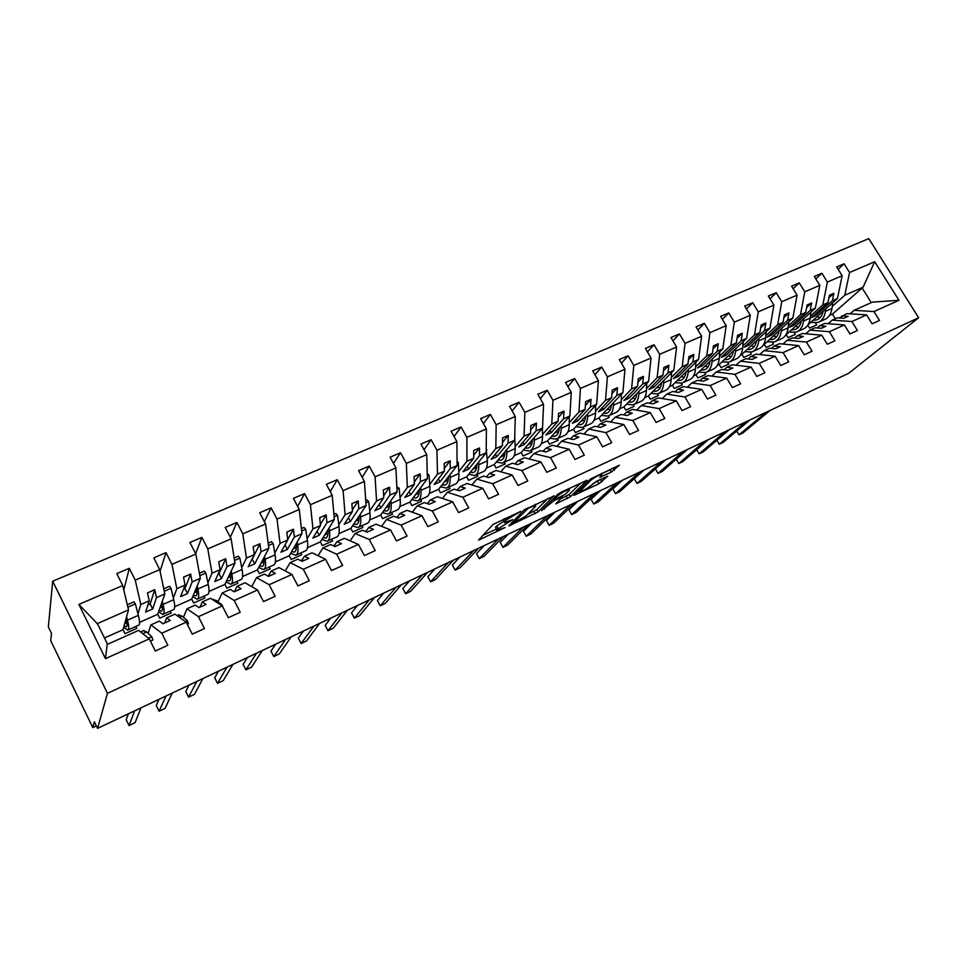 <?xml version="1.0" encoding="UTF-8"?>
<svg xmlns="http://www.w3.org/2000/svg" width="967" height="967" viewBox="0 0 967 967"><rect width="100%" height="100%" fill="white"/><g stroke="black" fill="none" stroke-linecap="round" stroke-linejoin="round"><path stroke-width="1.45" d="M520.693 511.41L492.977 524.489L478.568 540.154L505.1 527.535L496.808 530.581L496.833 529.614L512.776 519.593L504.436 522.639L505.717 520.306L520.693 511.41M611.289 472.126L619.376 465.187L590.716 478.883L573.914 495.382L598.96 483.754L607.772 476.127L596.361 481.336L590.559 485.881C586.594 488.939 582.896 490.946 579.438 491.913L590.704 480.357C594.729 477.227 598.5 475.172 602.018 474.193L599.782 477.36L611.289 472.126L609.996 469.865L612.945 468.04M107.482 693.327L918.65 317.732L868.777 238.619L52.702 581.203L107.482 693.327L97.546 728.381L94.355 721.793L92.796 727.583L96.349 725.915M918.65 317.732L848.821 373.214L97.546 728.381M554.018 496.011L524.005 510.008L508.811 525.951L538.135 511.881L553.837 495.696M560.836 492.348L587.126 480.236L570.397 496.724L555.807 503.88L562.419 496.833L554.127 500.568L541.508 510.636L557.778 494.258L560.836 492.348M835.283 318.747L832.418 314.118L863.072 287.223L874.688 261.719L898.959 300.278L873.95 311.579L879.486 320.44L872.125 323.812L866.577 314.904L846.814 313.586L839.32 317.962M873.95 311.579L854.127 310.31L850.09 313.804M866.577 314.904L851.867 321.552L857.427 330.509L849.92 333.941L844.348 324.948L824.766 323.449L819.593 325.758L817.139 327.922M851.867 321.552L832.224 320.113L828.115 323.703M844.348 324.948L829.36 331.717L834.944 340.771L827.305 344.264L821.708 335.174L802.308 333.494L797.038 335.851L794.548 338.075M829.36 331.717L809.899 330.098L805.741 333.784M821.708 335.174L806.43 342.064L812.038 351.226L804.242 354.792L798.621 345.594L779.438 343.72L774.071 346.126L771.533 348.422M806.43 342.064L787.174 340.263L782.944 344.071M798.621 345.594L783.052 352.629L788.685 361.888L780.744 365.514L775.099 356.219L756.121 354.152L750.646 356.605L748.083 358.962M783.052 352.629L764.003 350.622L759.772 354.49M775.099 356.219L759.228 363.387L764.885 372.754L756.786 376.453L751.117 367.049L732.357 364.777L726.785 367.279L724.186 369.72M759.228 363.387L740.396 361.187L736.044 365.224M751.117 367.049L734.932 374.362L740.613 383.839L732.345 387.61L726.664 378.097L708.146 375.619L702.453 378.157L699.818 380.684M734.932 374.362L716.329 371.957L711.917 376.127M726.664 378.097L710.153 385.555L715.858 395.14L707.421 398.984L701.716 389.363L683.451 386.667L677.649 389.254L674.966 391.865M710.153 385.555L691.792 382.932L687.319 387.235M701.716 389.363L684.878 396.966L690.607 406.66L682.001 410.588L676.271 400.858L658.261 397.933L652.35 400.58L649.643 403.275M684.878 396.966L666.783 394.125L662.25 398.573M676.271 400.858L659.095 408.618L664.837 418.421L656.061 422.434L650.308 412.583L632.575 409.416L626.543 412.123L623.8 414.916M659.095 408.618L641.266 405.536L636.673 410.153M650.308 412.583L632.781 420.5L638.546 430.424L629.59 434.509L623.812 424.549L606.382 421.141L600.217 423.897L597.437 426.798M632.781 420.5L615.242 417.176L610.588 421.963M623.812 424.549L605.922 432.624L611.712 442.681L602.574 446.851L596.772 436.758L579.644 433.107L573.358 435.912L570.542 438.921M605.922 432.624L588.685 429.058L583.971 434.026M596.772 436.758L578.496 445.013L584.31 455.179L574.978 459.446L569.164 449.232L552.35 445.303L545.944 448.18L543.091 451.311M578.496 445.013L561.585 441.182L556.811 446.355M569.164 449.232L550.501 457.657L556.339 467.955L546.802 472.307L540.964 461.96L524.501 457.766L517.949 460.691L515.085 463.967M550.501 457.657L533.917 453.559L529.106 458.938M540.964 461.96L521.914 470.566L527.764 480.998L518.022 485.446L512.159 474.978L496.059 470.494L489.375 473.479L486.474 476.9M521.914 470.566L505.681 466.191L500.821 471.811M512.159 474.978L492.699 483.766L498.573 494.318L488.625 498.863L482.738 488.262L467.025 483.488L460.195 486.534L457.27 490.124M492.699 483.766L476.84 479.088L471.932 484.975M482.738 488.262L462.855 497.243L468.753 507.941L458.576 512.583L452.677 501.837L437.35 496.748L430.375 499.879L427.438 503.65M462.855 497.243L447.395 492.263L442.451 498.44M452.677 501.837L432.346 511.023L438.269 521.854L427.873 526.592L421.95 515.713L407.047 510.31L399.915 513.501L396.966 517.478M432.346 511.023L417.297 505.729L412.329 512.232M421.95 515.713L401.16 525.105L407.095 536.081L396.47 540.928L390.535 529.904L376.066 524.162L368.79 527.426L365.84 531.632M401.16 525.105L386.558 519.472L381.578 526.35M390.535 529.904L369.285 539.501L375.232 550.622L364.366 555.59L358.406 544.421L344.409 538.329L336.963 541.665L334.026 546.137M369.285 539.501L355.131 533.542L350.151 540.831M358.406 544.421L336.673 554.236L342.632 565.502L331.512 570.578L325.541 559.264L312.039 552.81L304.424 556.218L301.511 560.993M336.673 554.236L323.002 547.914L318.046 555.674M325.541 559.264L303.3 569.297L309.283 580.72L297.909 585.917L291.925 574.446L278.943 567.617L271.159 571.098L268.282 576.247M303.3 569.297L290.148 562.601L285.253 570.941M291.925 574.446L269.164 584.721L275.16 596.301L263.52 601.619L257.512 589.979L245.074 582.763L237.108 586.328L234.413 591.707M269.164 584.721L256.545 577.637L251.795 586.522M257.512 589.979L234.219 600.507L240.227 612.244L228.309 617.695L222.289 605.898L210.431 598.271L202.272 601.909L199.964 607.167M234.219 600.507L222.156 593.025L218.01 601.752M222.289 605.898L198.44 616.668L204.46 628.574L192.252 634.147L186.22 622.18L174.967 614.13L166.626 617.865L164.716 622.978M198.44 616.668L186.982 608.763L183.44 617.333M838.159 269.31L844.094 263.786L836.685 266.94L842.148 275.728L827.377 282.086L822.82 304.907L810.491 316.052M808.013 324.839L837.446 298.477L842.148 275.728M807.783 325.19L809.536 328.055L816.692 324.864L815.556 323.014M815.858 278.931L821.89 273.25L814.335 276.465L819.823 285.338L804.774 291.829L800.471 314.722L788.347 325.843M794.185 332.624L795.285 334.425L787.996 337.676L786.183 334.679L815.362 308.183L819.823 285.338M793.145 288.746L799.262 282.884L791.562 286.172L797.074 295.14L781.735 301.74L777.698 324.731L765.804 335.803M772.428 342.403L773.479 344.155L766.069 347.455L764.244 344.445L792.867 318.058L797.074 295.14M770.01 298.743L776.211 292.711L768.366 296.047L773.902 305.113L758.261 311.845L754.49 334.92L742.837 345.956M750.271 352.351L751.299 354.055L743.744 357.427L741.919 354.381L769.95 328.127L773.902 305.113M746.427 308.944L752.713 302.719L744.711 306.128L750.271 315.29L734.328 322.156L730.847 345.304L719.436 356.291M727.704 362.48L728.707 364.148L721.019 367.581L719.17 364.499L746.597 338.39L750.271 315.29M722.385 319.352L728.755 312.921L720.608 316.39L726.193 325.661L709.935 332.66L706.744 355.892L695.599 366.831M704.725 372.791L705.692 374.422L697.872 377.916L696.022 374.797L722.796 348.845L726.193 325.661M697.884 329.977L704.339 323.329L696.022 326.858L701.631 336.238L685.059 343.37L682.17 366.686L671.303 377.565M681.312 383.295L682.255 384.878L674.289 388.444L672.428 385.289L698.537 359.494L701.631 336.238M672.911 340.819L679.438 333.929L670.965 337.543L676.586 347.02L659.687 354.297L657.125 377.698L646.536 388.516M657.463 393.968L658.382 395.539L650.259 399.166L648.398 395.974L673.806 370.361L676.586 347.02M647.431 351.879L654.043 344.748L645.4 348.434L651.045 358.02L633.808 365.453L631.572 388.915L621.285 399.685M633.155 404.835L634.062 406.394L625.782 410.093L623.908 406.877L648.591 381.445L651.045 358.02M621.443 363.181L628.139 355.783L619.315 359.543L624.984 369.249L607.397 376.816L605.511 400.362L595.539 411.06M608.364 415.895L609.27 417.466L600.833 421.225L598.96 417.974L622.869 392.735L624.984 369.249M594.947 374.737L601.716 367.037L592.711 370.881L598.404 380.696L580.442 388.432L578.919 412.051L569.273 422.676M583.089 427.148L583.995 428.744L575.401 432.587L573.516 429.288L596.627 404.266L598.404 380.696M567.895 386.534L574.736 378.532L565.55 382.448L571.255 392.384L552.931 400.278L551.782 423.969L542.487 434.521M557.318 438.619L558.237 440.251L549.474 444.155L547.588 440.831L569.865 416.028L571.255 392.384M540.299 398.597L547.201 390.257L537.833 394.258L543.563 404.315L524.839 412.365L524.09 436.129L515.157 446.609M531.052 450.332L531.983 451.976L523.038 455.965L521.14 452.592L542.535 428.03L543.563 404.315M512.135 410.939L519.098 402.236L509.524 406.309L515.278 416.487L496.156 424.718L495.817 448.555L487.271 458.95M504.266 462.274L505.197 463.93L496.071 468.004L494.173 464.595L514.649 440.275L515.278 416.487M483.391 423.582L490.402 414.456L480.611 418.626L486.389 428.937L466.868 437.338L466.94 461.235L458.793 471.545M476.936 474.446L477.867 476.127L468.572 480.285L466.662 476.828L486.183 452.786L486.389 428.937M454.031 436.516L461.078 426.943L451.093 431.209L456.883 441.641L436.927 450.223L437.459 474.193L429.735 484.407M449.063 486.872L449.993 488.577L440.505 492.807L438.583 489.326L457.101 465.562L456.883 441.641M424.066 449.764L431.125 439.707L420.923 444.058L426.725 454.623L406.345 463.398L407.337 487.416L400.048 497.546M420.609 499.552L421.552 501.269L411.857 505.596L409.948 502.066L427.414 478.605L426.725 454.623M393.448 463.362L400.531 452.749L390.088 457.186L395.914 467.895L375.087 476.864L376.562 500.942L369.732 510.963M391.575 512.498L392.517 514.226L382.63 518.65L380.696 515.073L397.074 491.925L395.914 467.895M362.19 477.311L369.249 466.07L358.576 470.615L364.426 481.457L343.116 490.632L345.11 514.758L338.764 524.682M361.936 525.71L362.879 527.462L352.774 531.971L350.852 528.357L366.07 505.548L364.426 481.457M330.267 491.659L337.265 479.692L326.363 484.334L332.225 495.322L310.431 504.701L312.945 528.889L307.119 538.704M331.669 539.187L332.612 540.976L322.301 545.581L320.367 541.919L334.377 519.472L332.225 495.322M297.655 506.418L304.569 493.617L293.412 498.368L299.286 509.5L276.997 519.098L280.067 543.333L274.773 553.039M300.761 552.967L301.704 554.768L291.176 559.482L289.23 555.771L301.982 533.699L299.286 509.5M264.354 521.624L271.123 507.868L259.712 512.728L265.599 524.017L242.79 533.832L246.44 558.104L241.714 567.702M269.177 567.049L270.131 568.874L259.361 573.673L257.427 569.914L268.862 548.253L265.599 524.017M230.339 537.35L236.903 522.446L225.226 527.426L231.125 538.861L207.784 548.905L212.039 573.213L207.917 582.714M236.915 581.421L237.87 583.27L226.87 588.178L224.924 584.382L234.969 563.145L231.125 538.861M195.636 553.656L201.873 537.362L189.919 542.463L195.842 554.055L171.945 564.341L176.828 588.673L173.335 598.09M203.94 596.119L204.895 597.993L193.654 603.009L191.696 599.153L200.302 578.375L195.842 554.055M160.051 571.207L166.022 552.64L153.789 557.85L159.712 569.611L135.247 580.14L129.312 568.282L116.789 573.612L122.724 585.543L78.859 604.423L97.534 623.896L107.555 644.288M170.228 611.144L171.183 613.042L159.688 618.179L157.73 614.263L164.825 593.956L159.712 569.611M186.22 622.18L161.791 633.216L167.835 645.291L155.324 651.009L149.281 638.873L138.668 630.375L107.192 644.445L105.476 658.648L78.859 604.423M161.791 633.216L150.961 624.875L148.084 633.3M135.767 626.507L136.722 628.429L124.961 633.675L123.002 629.722L128.502 609.911L122.724 585.543M92.796 727.583L50.707 640.674L51.469 633.361L48.35 626.942L52.702 581.203M863.072 287.223L844.771 295.261L832.224 306.442M821.225 316.257L819.871 317.466M844.771 295.261L849.558 272.537L844.094 263.786M799.31 326.157L798.355 327.015M821.89 273.25L827.377 282.086M799.262 282.884L804.774 291.829M776.211 292.711L781.735 301.74M752.713 302.719L758.261 311.845M728.755 312.921L734.328 322.156M704.339 323.329L709.935 332.66M679.438 333.929L685.059 343.37M654.043 344.748L659.687 354.297M628.139 355.783L633.808 365.453M601.716 367.037L607.397 376.816M574.736 378.532L580.442 388.432M547.201 390.257L552.931 400.278M519.098 402.236L524.839 412.365M490.402 414.456L496.156 424.718M461.078 426.943L466.868 437.338M431.125 439.707L436.927 450.223M400.531 452.749L406.345 463.398M369.249 466.07L375.087 476.864M337.265 479.692L343.116 490.632M304.569 493.617L310.431 504.701M271.123 507.868L276.997 519.098M236.903 522.446L242.79 533.832M201.873 537.362L207.784 548.905M166.022 552.64L171.945 564.341M874.688 261.719L849.558 272.537M149.281 638.873L105.476 658.648M841.737 315.858L848.156 316.294L843.744 318.276L837.337 317.817L832.224 320.113M837.446 298.477L832.357 300.713L833.868 293.291L829.456 295.213L827.945 302.647L822.82 304.907M827.945 302.647L811.434 317.527L815.785 315.605L832.357 300.713M819.593 325.758L825.951 326.254L821.466 328.272L815.121 327.765L809.899 330.098M815.362 308.183L810.177 310.455L811.615 302.997L807.119 304.968L805.692 312.426L800.471 314.722M805.692 312.426L789.483 327.245L793.907 325.287L810.177 310.455M797.038 335.851L803.335 336.407L798.766 338.462L792.481 337.882L787.174 340.263M792.867 318.058L787.585 320.379L788.939 312.897L784.358 314.904L783.016 322.386L777.698 324.731M783.016 322.386L767.121 337.132L771.63 335.138L787.585 320.379M764.244 344.445L763.434 344.796M774.071 346.126L780.296 346.754L775.631 348.845L769.418 348.205L764.003 350.622M769.95 328.127L764.571 330.496L765.84 322.978L761.162 325.021L759.917 332.539L754.49 334.92M759.917 332.539L744.348 347.213L748.942 345.183L764.571 330.496M741.919 354.381L740.589 354.962M750.646 356.605L756.81 357.282L752.06 359.422L745.908 358.721L740.396 361.187M746.597 338.39L741.121 340.795L742.293 333.252L737.531 335.331L736.37 342.874L730.847 345.304M736.37 342.874L721.152 357.476L725.83 355.409L741.121 340.795M719.17 364.499L717.309 365.321M726.785 367.279L732.865 368.028L728.018 370.204L721.95 369.442L716.329 371.957M722.796 348.845L717.212 351.299L718.3 343.732L713.441 345.848L712.377 353.414L706.744 355.892M712.377 353.414L697.521 367.931L702.284 365.816L717.212 351.299M696.022 374.797L693.605 375.873M702.453 378.157L708.46 378.979L703.517 381.203L697.533 380.369L691.792 382.932M698.537 359.494L692.843 361.996L693.835 354.405L688.879 356.569L687.912 364.16L682.17 366.686M687.912 364.16L673.443 378.58L678.302 376.441L692.843 361.996M672.428 385.289L669.442 386.619M677.649 389.254L683.572 390.148L678.532 392.409L672.633 391.502L666.783 394.125M673.806 370.361L668.004 372.911L668.886 365.296L663.833 367.496L662.975 375.123L657.125 377.698M662.975 375.123L648.905 389.435L653.849 387.247L668.004 372.911M648.398 395.974L644.808 397.582M652.35 400.58L658.189 401.547L653.051 403.843L647.225 402.864L641.266 405.536M648.591 381.445L642.668 384.044L643.442 376.405L638.293 378.653L637.543 386.292L631.572 388.915M637.543 386.292L623.884 400.507L628.925 398.283L642.668 384.044M623.908 406.877L619.702 408.751M626.543 412.123L632.285 413.163L627.051 415.52L621.322 414.456L615.242 417.176M622.869 392.735L616.825 395.394L617.49 387.731L612.244 390.027L611.603 397.691L605.511 400.362M611.603 397.691L598.38 411.797L603.517 409.524L616.825 395.394M598.96 417.974L594.101 420.137M600.217 423.897L605.862 425.021L600.519 427.426L594.886 426.278L588.685 429.058M596.627 404.266L590.474 406.974L591.018 399.286L585.664 401.619L585.132 409.319L578.919 412.051M585.132 409.319L572.367 423.304L577.613 420.983L590.474 406.974M573.516 429.288L567.992 431.753M573.358 435.912L578.907 437.12L573.443 439.574L567.919 438.341L561.585 441.182M569.865 416.028L563.568 418.784L564.003 411.084L558.527 413.465L558.128 421.177L551.782 423.969M558.128 421.177L545.835 435.041L551.19 432.672L563.568 418.784M547.588 440.831L541.363 443.599M545.944 448.18L551.383 449.474L545.799 451.976L540.396 450.658L533.917 453.559M542.535 428.03L536.117 430.847L536.419 423.111L530.835 425.553L530.569 433.289L524.09 436.129M530.569 433.289L518.771 447.02L524.235 444.602L536.117 430.847M521.14 452.592L514.202 455.687M517.949 460.691L523.28 462.081L517.587 464.631L512.292 463.229L505.681 466.191M514.649 440.275L508.098 443.152L508.267 435.404L502.574 437.894L502.429 445.654L495.817 448.555M502.429 445.654L491.163 459.228L496.724 456.775L508.098 443.152M494.173 464.595L486.486 468.016M489.375 473.479L494.584 474.954L488.77 477.565L483.585 476.066L476.84 479.088M486.183 452.786L479.487 455.723L479.523 447.951L473.697 450.489L473.697 458.273L466.94 461.235M473.697 458.273L462.975 471.703L468.657 469.188L479.487 455.723M466.662 476.828L458.201 480.599M460.195 486.534L465.272 488.105L459.337 490.777L454.285 489.181L447.395 492.263M457.101 465.562L450.271 468.56L450.163 460.763L444.216 463.362L444.361 471.159L437.459 474.193M444.361 471.159L434.207 484.431L440.009 481.868L450.271 468.56M438.583 489.326L429.312 493.448M430.375 499.879L435.331 501.547L429.263 504.266L424.344 502.574L417.297 505.729M427.414 478.605L420.427 481.675L420.174 473.854L414.094 476.501L414.384 484.322L407.337 487.416M414.384 484.322L404.835 497.425L410.757 494.802L420.427 481.675M409.948 502.066L399.83 506.563M399.915 513.501L404.726 515.278L398.525 518.058L393.75 516.257L386.558 519.472M397.074 491.925L389.943 495.068L389.532 487.235L383.319 489.943L383.766 497.775L376.562 500.942M383.766 497.775L374.845 510.697L380.889 508.026L389.943 495.068M380.696 515.073L369.72 519.956M368.79 527.426L373.455 529.312L367.109 532.164L362.48 530.242L355.131 533.542M366.07 505.548L358.781 508.751L358.201 500.906L351.855 503.674L352.472 511.531L345.11 514.758M352.472 511.531L344.204 524.247L350.38 521.515L358.781 508.751M350.852 528.357L338.958 533.651M336.963 541.665L341.472 543.659L334.993 546.573L330.521 544.542L323.002 547.914M334.377 519.472L326.931 522.748L326.181 514.879L319.702 517.708L320.476 525.577L312.945 528.889M320.476 525.577L312.897 538.099L319.219 535.307L326.931 522.748M320.367 541.919L307.53 547.624M304.424 556.218L308.775 558.334L302.139 561.307L297.836 559.168L290.148 562.601M301.982 533.699L294.367 537.048L293.448 529.167L286.812 532.068L287.767 539.949L280.067 543.333M287.767 539.949L280.913 552.254L287.368 549.401L294.367 537.048M289.23 555.771L275.414 561.912M271.159 571.098L275.329 573.346L268.548 576.392L264.402 574.12L256.545 577.637M268.862 548.253L261.066 551.673L259.954 543.78L253.173 546.742L254.309 554.647L246.44 558.104M254.309 554.647L248.217 566.722L254.817 563.797L261.066 551.673M257.427 569.914L242.572 576.525M237.108 586.328L241.097 588.71L234.159 591.816L230.206 589.423L222.156 593.025M234.969 563.145L227.003 566.638L225.698 558.733L218.76 561.767L220.089 569.672L212.039 573.213M220.089 569.672L214.783 581.518L221.528 578.532L227.003 566.638M224.924 584.382L209.005 591.453M202.272 601.909L206.08 604.423L198.972 607.602L195.213 605.076L186.982 608.763M200.302 578.375L192.143 581.953L190.644 574.035L183.537 577.142L185.072 585.059L176.828 588.673M185.072 585.059L180.599 596.639L187.501 593.581L192.143 581.953M191.696 599.153L174.676 606.732M166.626 617.865L170.228 620.512L162.952 623.775L159.398 621.104L150.961 624.875M164.825 593.956L156.473 597.63L154.756 589.701L147.48 592.88L149.232 600.809L140.795 604.508L137.979 613.84M149.232 600.809L145.63 612.111L152.689 608.992L156.473 597.63M157.73 614.263L139.55 622.361M140.795 604.508L135.247 580.14M123.788 590.015L129.312 568.282M128.502 609.911L97.014 623.739M123.002 629.722L104.46 637.966M898.959 300.278L872.403 302.139L854.127 310.31M832.418 314.118L829.529 315.399M871.279 302.635L862.093 287.936M152.689 608.992L150.163 603.928L147.927 604.919M150.163 603.928L154.756 589.701M187.501 593.581L184.975 588.601L183.452 589.278M184.975 588.601L190.644 574.035M221.528 578.532L219.013 573.612L218.167 573.987M219.013 573.612L225.698 558.733M254.817 563.797L252.097 559.035M252.302 558.95L259.954 543.78M287.368 549.401L285.011 544.892M287.707 539.477L293.448 529.167M319.219 535.307L317.055 531.221M320.367 524.513L326.181 514.879M350.38 521.515L348.398 517.792M352.351 509.96L358.201 500.906M380.889 508.026L379.052 504.605M383.645 495.781L389.532 487.235M410.757 494.802L409.041 491.647M414.299 481.953L420.174 473.854M440.009 481.868L438.402 478.943M444.312 468.463L450.163 460.763M468.657 469.188L467.158 466.469M473.697 455.288L479.523 447.951M496.724 456.775L495.309 454.236M502.489 442.415L508.267 435.404M524.235 444.602L522.893 442.221M530.69 429.832L536.419 423.111M551.19 432.672L549.921 430.436M558.322 417.526L564.003 411.084M577.613 420.983L576.405 418.88M585.398 405.475L591.018 399.286M603.517 409.524L602.368 407.53M611.93 393.69L617.49 387.731M628.925 398.283L627.837 396.397M637.954 382.158L643.442 376.405M653.849 387.247L652.798 385.47M663.459 370.857L668.886 365.296M678.302 376.441L677.299 374.749M688.468 359.772L693.835 354.405M702.284 365.816L701.329 364.208M713.005 348.93L718.3 343.732M725.83 355.409L724.912 353.874M737.072 338.293L742.293 333.252M748.942 345.183L748.059 343.72M760.691 327.861L765.84 322.978M771.63 335.138L770.772 333.748M783.862 317.635L788.939 312.897M793.907 325.287L793.085 323.945M806.611 307.603L811.615 302.997M815.785 315.605L814.988 314.323M828.937 297.751L833.868 293.291M503.142 519.255L504.109 522.047M503.698 521.322L496.748 526L498.053 528.333M496.494 530.013L495.539 527.269L496.748 526M482.702 535.452L496.047 529.191M527.704 514.347L536.854 509.609L548.108 498.283M528.272 508.219L512.728 523.522L526.278 515.798L535.585 506.345L535.694 505.27L528.272 508.219L527.97 507.675M580.925 482.968L569.128 494.475L570.397 496.724M560.546 498.948L569.128 494.475M569.273 490.39L569.442 489.435C565.768 490.462 561.936 492.541 557.923 495.684L554.151 499.431L555.372 499.323L565.441 494.149L569.273 490.39M601.752 473.709L609.996 469.865M592.614 483.923L601.426 478.967M123.703 627.208L127.668 630.109C129.131 629.674 129.07 626.362 127.463 620.161L126.58 616.849M128.043 629.952L138.414 625.323C139.937 624.851 139.925 621.527 138.366 615.338L135.392 603.892L133.917 601.849L127.281 604.75M127.849 607.203L135.392 603.892M126.109 618.529C127.402 623.667 127.426 626.411 126.181 626.785L124.114 625.722M134.631 710.854L129.022 725.552L126.194 719.774L128.369 713.803M129.022 725.552L135.09 722.663L140.952 707.856M143.467 630.677L146.646 631.959L151.783 636.769L148.507 638.256M151.783 636.769L152.919 639.985L150.405 641.121M158.6 611.785L162.77 614.468C164.414 613.948 164.511 610.6 163.06 604.411L162.287 601.232M163.193 614.275L173.286 609.778C174.979 609.234 175.124 605.874 173.722 599.697L171.026 588.274L169.491 586.28L163.737 588.794M164.257 591.248L171.026 588.274M161.682 602.949C162.807 608.001 162.686 610.745 161.308 611.168L159.132 610.25M192.723 596.687L197.087 599.177C198.9 598.573 199.154 595.188 197.848 589.024L197.171 585.929M197.558 598.96L207.373 594.596C209.223 593.968 209.525 590.583 208.268 584.406L205.838 573.02L204.267 571.074L199.359 573.213M199.806 575.655L205.838 573.02M196.446 587.694C197.413 592.686 197.147 595.43 195.648 595.914L193.376 595.116M226.085 581.916L230.654 584.213C232.612 583.548 233.023 580.127 231.862 573.975L231.27 570.965M231.161 583.983L240.71 579.729C242.717 579.04 243.164 575.619 242.052 569.466L239.864 558.104L238.269 556.194L234.159 557.995M234.546 560.437L239.864 558.104M230.412 572.778C231.246 577.71 230.859 580.454 229.227 580.986L226.858 580.297M264.027 569.333L273.31 565.199C275.474 564.438 276.066 560.993 275.087 554.853L273.141 543.514L271.497 541.653L268.161 543.116M258.721 567.448L263.471 569.587C265.587 568.85 266.143 565.405 265.127 559.264L264.595 556.315M268.5 545.557L273.141 543.514M263.628 558.164C264.342 563.06 263.822 565.804 262.069 566.396L259.603 565.792M166.034 695.998L159.096 711.216L156.267 705.511L158.987 699.334M159.096 711.216L165.043 708.388L172.235 693.073M178.557 614.952L181.977 616.088L187.38 620.705L185.41 621.6M187.38 620.705L188.468 623.896L187.344 624.404M196.809 681.457L188.589 697.159L185.773 691.514L189 685.144M188.589 697.159L194.427 694.379L202.889 678.58M212.849 599.588L216.511 600.58L222.168 605.016L221.431 605.342M222.168 605.016L222.748 606.793M226.967 667.194L217.527 683.367L214.71 677.782L218.433 671.231M217.527 683.367L223.244 680.647L232.938 664.377M247.637 584.249L252.846 587.283M256.545 653.221L245.92 669.841L243.104 664.317L247.298 657.584M245.92 669.841L251.529 667.17L262.383 650.453M268.077 576.139L269.418 574.217M296.192 555.01L305.221 550.985C307.518 550.15 308.243 546.681 307.397 540.553L305.693 529.251L304.013 527.438L301.414 528.574M290.656 553.293L295.6 555.276C297.848 554.466 298.537 550.997 297.655 544.868L297.195 541.979M301.68 531.004L305.693 529.251M296.107 543.865C296.7 548.724 296.059 551.468 294.21 552.109L291.635 551.601M285.531 639.513L273.782 656.557L270.978 651.105L275.619 644.203M273.782 656.557L279.294 653.934L291.272 636.794M300.785 560.63L302.441 559.482M327.656 540.976L336.443 537.06C338.885 536.177 339.731 532.684 339.018 526.568L337.519 515.29L335.815 513.525L333.929 514.347M321.914 539.429L327.027 541.266C329.421 540.396 330.231 536.903 329.481 530.786L329.082 527.958M334.147 516.777L337.519 515.29M327.886 529.868C328.369 534.691 327.62 537.447 325.649 538.135L322.99 537.712M313.973 626.06L301.124 643.526L298.32 638.123L303.408 631.064M301.124 643.526L306.527 640.952L319.593 623.413M333.107 545.714L334.618 545.243M358.455 527.257L367.013 523.437C369.575 522.494 370.554 518.977 369.95 512.885L368.681 501.643L366.94 499.915L365.719 500.447M352.52 525.867L357.79 527.547C360.316 526.628 361.259 523.111 360.618 517.007L360.28 514.214M365.889 502.864L368.681 501.643M358.987 516.16C359.349 520.959 358.503 523.715 356.436 524.452L353.692 524.102M359.071 517.454L358.443 516.982M341.859 612.885L327.97 630.738L325.178 625.395L330.678 618.167M327.97 630.738L333.277 628.199L347.383 610.274M365.236 531.379L366.046 531.342M388.613 513.815L396.941 510.105C399.625 509.101 400.725 505.56 400.229 499.48L399.166 488.275L396.833 486.836M382.473 512.57L387.912 514.13C390.559 513.139 391.623 509.609 391.091 503.529L390.813 500.773M396.941 489.254L399.166 488.275M389.423 502.743C389.689 507.506 388.734 510.286 386.57 511.06L383.742 510.781M389.471 504.75L388.492 504.061M369.225 599.939L354.321 618.167L351.541 612.885L357.439 605.511M354.321 618.167L359.543 615.689L374.64 597.388M418.143 500.652L426.254 497.038C429.058 495.986 430.267 492.421 429.88 486.365L429.01 475.196L427.269 473.6M411.821 499.552L417.406 500.979C420.174 499.939 421.346 496.385 420.935 490.317L420.705 487.61M427.329 475.933L429.01 475.196M419.219 489.604C419.376 494.342 418.336 497.123 416.088 497.945L413.163 497.727M419.182 492.227L417.913 491.369M396.071 587.247L380.212 605.838L377.432 600.604L383.718 593.097M380.212 605.838L385.325 603.396L401.39 584.745M447.056 487.767L454.961 484.249C457.875 483.137 459.192 479.559 458.914 473.516L458.237 462.383L457.065 461.356M440.553 486.788L446.295 488.105C449.172 487.017 450.465 483.44 450.151 477.396L449.981 474.712M457.077 462.891L458.237 462.383M448.398 476.731C448.47 481.445 447.334 484.237 444.989 485.108L441.992 484.95M448.241 479.886L446.706 478.907M422.434 574.797L405.632 593.714L402.852 588.54L409.524 580.889M405.632 593.714L410.661 591.321L427.644 572.331M475.389 475.135L483.089 471.715C486.111 470.554 487.537 466.964 487.356 460.933L486.208 449.292M468.717 474.289L474.592 475.498C477.589 474.35 478.979 470.76 478.774 464.728L478.641 462.081M486.208 450.126L486.848 449.836M476.973 464.124C476.949 468.814 475.728 471.618 473.31 472.525L470.24 472.428M476.671 467.726L474.918 466.662M448.289 562.564L430.605 581.82L427.837 576.695L434.86 568.91M430.605 581.82L435.549 579.463L453.414 560.147M503.154 462.77L510.649 459.422C513.779 458.213 515.302 454.611 515.218 448.603L514.722 437.422M496.325 462.045L502.332 463.133C505.427 461.936 506.913 458.334 506.805 452.326L506.72 449.703M504.967 451.77C504.859 456.436 503.565 459.24 501.051 460.183L497.92 460.147M504.496 455.759L502.55 454.647M473.685 550.561L455.143 570.119L452.375 565.054L459.748 557.149M455.143 570.119L459.99 567.81L478.713 548.18M530.363 450.646L537.664 447.383C540.891 446.138 542.511 442.511 542.523 436.528L542.402 428.188M523.377 450.03L529.505 451.021C532.708 449.776 534.292 446.162 534.28 440.166L534.231 437.567M532.406 439.671C532.213 444.312 530.835 447.129 528.248 448.096L525.045 448.12M531.741 443.986L529.626 442.85M498.621 538.776L479.245 558.624L476.501 553.62L484.201 545.593M479.245 558.624L484.02 556.351L503.553 536.443M557.028 438.752L564.148 435.585C567.472 434.28 569.176 430.653 569.285 424.682L569.273 416.68M549.897 438.256L556.158 439.139C559.446 437.858 561.126 434.231 561.198 428.26L561.186 425.685M559.289 427.801C559.023 432.43 557.56 435.247 554.913 436.25L551.637 436.322M558.442 432.406L556.17 431.27M523.111 527.196L502.949 547.334L500.205 542.366L508.219 534.231M502.949 547.334L507.639 545.098L527.958 524.9M583.186 427.1L590.124 424.005C593.52 422.664 595.321 419.025 595.515 413.078L595.612 405.366M575.909 426.701L582.279 427.499C585.651 426.181 587.428 422.543 587.585 416.584L587.622 414.033M585.639 416.173C585.301 420.766 583.778 423.594 581.046 424.634L577.71 424.755M584.6 421.008L582.194 419.908M547.165 515.822L526.229 536.238L523.498 531.318L531.826 523.074M526.229 536.238L530.847 534.038L551.927 513.574M608.823 415.665L615.592 412.655C619.073 411.277 620.959 407.627 621.237 401.704L621.43 394.258M601.414 415.375L607.905 416.088C611.362 414.722 613.223 411.072 613.465 405.137L613.525 402.598M611.482 404.762C611.071 409.343 609.476 412.172 606.684 413.247L603.287 413.405M610.25 409.815L607.711 408.739M570.796 504.653L549.135 525.323L546.403 520.451L555.022 512.111M549.135 525.323L553.668 523.159L575.474 502.441M633.977 404.46L640.577 401.523C644.143 400.108 646.101 396.446 646.452 390.535L646.742 383.343M626.447 404.266L633.034 404.883C636.576 403.481 638.51 399.818 638.836 393.907L638.933 391.393M636.818 393.569C636.346 398.138 634.678 400.967 631.826 402.079L628.369 402.272M635.392 398.815L632.732 397.788M658.648 393.46L665.091 390.595C668.729 389.145 670.772 385.482 671.195 379.596L671.569 372.621M650.996 393.364L657.681 393.895C661.307 392.457 663.314 388.794 663.725 382.896L663.846 380.406M661.67 382.594C661.138 387.138 659.409 389.979 656.496 391.115L652.991 391.357M660.05 388.009L657.282 387.03M682.859 382.678L689.133 379.874C692.856 378.387 694.971 374.712 695.466 368.85L695.914 362.093M675.087 382.666L681.868 383.113C685.567 381.639 687.658 377.964 688.141 372.102L688.286 369.624M686.062 371.824C685.458 376.356 683.669 379.197 680.695 380.357L677.142 380.635M684.249 377.396L681.372 376.453M706.623 372.09L712.739 369.358C716.535 367.835 718.711 364.16 719.279 358.322L719.799 351.758M698.742 372.162L705.608 372.537C709.379 371.026 711.543 367.351 712.087 361.501L712.268 359.047M709.983 361.259C709.319 365.768 707.469 368.62 704.447 369.805L700.845 370.119M707.989 366.964L705.003 366.082M729.94 361.694L735.911 359.035C739.767 357.476 742.015 353.801 742.656 347.975L743.224 341.593M721.95 361.851L728.913 362.154C732.744 360.606 734.98 356.932 735.597 351.106L735.802 348.664M733.457 350.888C732.744 355.385 730.834 358.225 727.764 359.434L724.102 359.797M731.282 356.714L728.211 355.892M752.834 351.492L758.66 348.894C762.576 347.31 764.897 343.623 765.598 337.821L766.227 331.621M744.747 351.722L751.794 351.952C755.686 350.38 757.983 346.694 758.672 340.892L758.902 338.474M756.508 340.71C755.735 345.183 753.777 348.035 750.658 349.268L746.947 349.655M754.151 346.645L750.984 345.884M775.316 341.472L780.998 338.933C784.974 337.326 787.356 333.639 788.117 327.861L788.794 321.806M767.133 341.786L774.253 341.943C778.217 340.348 780.574 336.649 781.312 330.871L781.578 328.466M779.124 330.726C778.302 335.174 776.296 338.027 773.129 339.284L769.381 339.707M776.598 336.758L773.358 336.045M594.016 493.678L571.642 514.589L568.922 509.778L577.831 501.329M571.642 514.589L576.102 512.462L598.609 491.502M616.837 482.896L593.774 504.037L591.067 499.274L600.253 490.728M593.774 504.037L598.162 501.946L621.346 480.756M639.26 472.295L615.556 493.666L612.848 488.939L622.301 480.309M615.556 493.666L619.859 491.611L643.696 470.192M634.267 478.774L636.963 483.452L634.267 478.774L643.974 470.059M665.671 459.808L641.206 481.433L636.963 483.452L661.307 461.863M687.259 449.595L662.214 471.425L658.031 473.419L655.396 468.886L658.031 473.419L682.968 451.625M708.509 439.55L682.871 461.573L678.761 463.531L676.223 459.216L678.761 463.531L704.278 441.544M696.723 449.667L699.165 453.813L725.238 431.645M696.687 449.703L699.165 453.813L703.202 451.891L729.396 429.674M797.388 331.633L802.936 329.155C806.974 327.523 809.415 323.824 810.237 318.07L810.962 312.172M789.108 332.019L796.312 332.116C800.325 330.484 802.743 326.786 803.553 321.032L803.843 318.639M801.341 320.911C800.458 325.335 798.416 328.2 795.2 329.469L791.405 329.928M798.645 327.027L795.321 326.375M716.898 440.275L719.243 444.24L745.859 421.902M716.825 440.336L719.243 444.24L723.219 442.354L749.933 419.968M819.073 321.975L824.488 319.557C828.586 317.889 831.076 314.19 831.958 308.461L832.72 302.707M810.709 322.422L817.973 322.458C822.059 320.802 824.525 317.103 825.395 311.374L825.709 308.993M823.159 311.277C822.228 315.689 820.137 318.542 816.873 319.835L813.054 320.331M820.294 317.478L816.897 316.886M736.733 431.028L738.993 434.824L766.13 412.317M736.636 431.101L738.993 434.824L742.91 432.962L770.143 410.407M504.726 518.517L505.717 520.306M503.142 519.243L504.46 521.624M495.539 527.269L496.833 529.614M479.523 538.837L479.97 539.659M536.854 509.609L538.135 511.881M533.905 511.446L535.174 513.719M509.73 524.718L510.153 525.48M525.71 508.811L526.121 509.561M512.147 522.228L512.74 523.304M566.178 496.313L567.448 498.561M556.666 502.767L557.052 503.444M553.16 498.851L554.127 500.568M550.561 501.438L551.13 502.441M543.913 508.05L544.469 509.041M557.355 494.681L557.923 495.684M553.583 498.428L554.151 499.431M600.604 476.296L600.966 476.949M590.16 479.414L590.704 480.357M579.124 490.088L579.644 491.006M600.64 479.717L601.897 481.929M597.703 481.542L598.96 483.754M574.749 494.306L575.123 494.959M613.005 468.016L614.299 470.252M127.463 620.161L138.366 615.338M124.707 623.57L126.943 622.579M146.646 631.959L142.802 633.675M163.06 604.411L173.722 599.697M159.93 607.965L162.371 606.889M197.848 589.024L208.268 584.406M194.367 592.698L196.99 591.538M231.862 573.975L242.052 569.466M228.043 577.783L230.847 576.537M265.127 559.264L275.087 554.853M260.981 563.181L263.943 561.863M181.977 616.088L179.354 617.272M216.511 600.58L215.049 601.232M297.655 544.868L307.397 540.553M293.194 548.905L296.325 547.515M329.481 530.786L339.018 526.568M324.731 534.932L328.006 533.482M360.618 517.007L369.95 512.885M355.59 521.261L359.023 519.738M391.091 503.529L400.229 499.48M385.797 507.868L389.375 506.285M420.935 490.317L429.88 486.365M415.375 494.766L419.086 493.122M450.151 477.396L458.914 473.516M444.349 481.917L448.192 480.224M478.774 464.728L487.356 460.933M472.742 469.346L476.55 467.653M506.805 452.326L515.218 448.603M500.555 457.016L504 455.493M534.28 440.166L542.523 436.528M527.813 444.941L530.907 443.563M561.198 428.26L569.285 424.682M554.526 433.095L557.294 431.874M587.585 416.584L595.515 413.078M580.72 421.491L583.174 420.403M613.465 405.137L621.237 401.704M606.418 410.105L608.557 409.162M638.836 393.907L646.452 390.535M631.608 398.936L633.458 398.126M663.725 382.896L671.195 379.596M656.327 387.985L657.886 387.296M688.141 372.102L695.466 368.85M680.575 377.239L681.856 376.671M712.087 361.501L719.279 358.322M704.375 366.686L705.39 366.239M735.597 351.106L742.656 347.975M727.74 356.339L728.502 356.001M758.672 340.892L765.598 337.821M781.312 330.871L788.117 327.861M803.553 321.032L810.237 318.07M825.395 311.374L831.958 308.461M512.063 522.325L512.655 523.401M535.162 504.315L535.694 505.27M562.069 496.192L562.419 496.833M568.947 488.565L569.442 489.435M553.426 498.585L554.006 499.601M601.547 473.359L602.018 474.193M578.653 490.535L579.209 491.514M143.865 630.496L140.638 631.947M179.004 614.758L177.058 615.628M213.344 599.359L212.631 599.685M334.824 544.929L333.857 545.352M366.457 530.75L365.127 531.342M386.57 511.06L387.187 510.794M397.413 516.874L396.482 517.297M416.088 497.945L416.717 497.667M444.989 485.108L445.654 484.805M473.31 472.525L473.999 472.21M501.051 460.183L501.776 459.869M528.248 448.096L528.985 447.769M554.913 436.25L555.674 435.912M581.046 424.634L581.832 424.295M606.684 413.247L607.494 412.885M631.826 402.079L632.648 401.704M656.496 391.115L657.342 390.741M680.695 380.357L681.554 379.971M704.447 369.805L705.33 369.406M727.764 359.434L728.659 359.047M750.658 349.268L751.564 348.869M773.129 339.284L774.047 338.873M795.2 329.469L796.131 329.058M816.873 319.835L817.828 319.412"/></g></svg>
